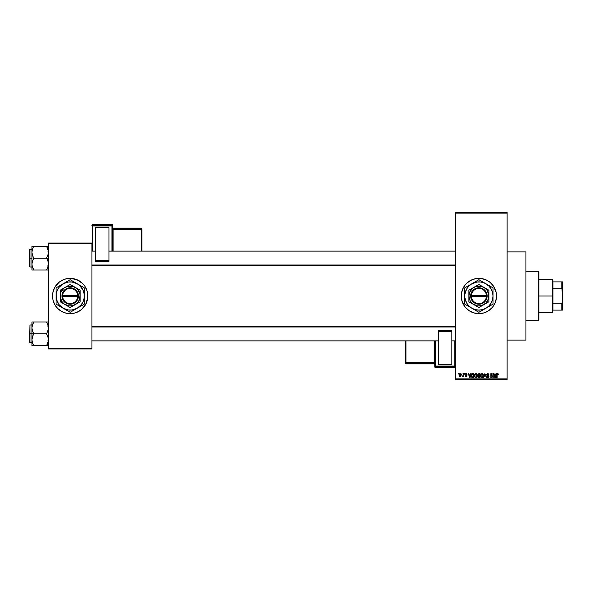 <?xml version="1.0" encoding="UTF-8"?>
<svg xmlns="http://www.w3.org/2000/svg" width="592" height="592" viewBox="0 0 592 592"><rect width="100%" height="100%" fill="white"/><g stroke="black" fill="none" stroke-linecap="round" stroke-linejoin="round"><path stroke-width="0.89" d="M470.596 311.57A17.642 17.642 0 0 0 478.891 313.642A17.642 17.642 0 0 1 461.249 296A17.642 17.642 0 0 1 478.891 278.358A17.642 17.642 0 0 0 470.596 280.43M470.559 280.453A17.642 17.642 0 0 0 465.268 284.789M462.012 290.879A17.642 17.642 0 0 0 461.338 294.268L462.596 289.251L465.253 284.811A17.642 17.642 0 0 0 462.012 290.872M461.338 294.276A17.642 17.642 0 0 0 462.012 301.121L461.338 294.268M462.012 301.128A17.642 17.642 0 0 0 465.238 307.174L462.012 301.121M465.268 307.211A17.642 17.642 0 0 0 470.559 311.547M466.77 373.855L467.021 374.536L466.141 374.003L465.578 374.462L466.814 375.321L466.918 376.157L466.296 376.66L465.504 376.438L465.26 375.816L466.2 376.246L466.592 375.809L465.423 375.18L465.26 374.174L465.749 373.633L466.651 373.744M507.122 340.104L525.94 340.104L525.94 251.896L507.122 251.896L525.94 251.896L525.94 340.104L507.122 340.104M57.69 283.538A17.642 17.642 0 0 0 54.619 287.682L58.985 282.362L63.425 279.698L66.733 278.699A17.642 17.642 0 0 0 65.068 279.113M65.046 279.121A17.642 17.642 0 0 0 57.713 283.509M54.619 287.682L53.879 289.251A17.642 17.642 0 0 0 52.533 295.985L52.873 292.559L54.619 287.682A17.642 17.642 0 0 0 53.879 289.244M52.533 296.015A17.642 17.642 0 0 0 53.872 302.741L52.873 299.441L52.621 294.268M53.879 302.756A17.642 17.642 0 0 0 57.69 308.462M57.713 308.491A17.642 17.642 0 0 0 65.046 312.879L61.864 311.562L57.705 308.476L55.507 305.805L53.295 301.121M65.068 312.887A17.642 17.642 0 0 0 66.733 313.301L63.425 312.302M66.733 278.699L70.174 278.358A17.642 17.642 0 0 1 87.823 296A17.642 17.642 0 0 1 70.174 313.642A17.642 17.642 0 0 1 52.533 296A17.642 17.642 0 0 1 70.174 278.358L76.93 279.698L82.651 283.524L84.848 286.195L87.061 290.879L87.734 297.732L85.736 304.318L81.37 309.638L76.93 312.302L73.623 313.301L66.733 313.301M455.366 213.083L455.366 378.917L507.122 378.917L507.122 213.083L455.366 213.083L455.366 212.491L507.122 212.491L507.122 213.083L507.122 212.491L455.366 212.491L455.366 379.509L507.122 379.509L507.122 213.083L455.366 213.083M461.679 374.218L462.049 373.626L461.679 374.218M462.374 376.512L463.173 376.142L462.374 376.512L463.107 375.787L463.551 373.626L463.551 376.623L463.173 376.142L462.374 376.512L463.173 375.18L462.374 376.512L463.173 376.142L463.551 376.623L463.551 373.626L463.173 373.626L463.551 373.626L463.551 376.623L463.173 376.623M464.246 374.218L464.616 373.626L464.246 374.218M470.751 373.626L470.425 374.854L471.143 373.626L470.004 377.74L468.413 373.626L469.13 374.854L470.425 374.854L469.13 374.854L468.413 373.626L469.611 377.74L471.143 373.626L470.751 373.626L471.143 373.626L470.004 377.74L469.611 377.74L468.413 373.626L468.805 373.626M474.865 374.07L476.323 373.67L477.27 375.261L476.789 377.341L475.324 377.681L474.414 376.038L474.976 373.944L475.842 373.574L474.777 374.203L474.399 375.683L475.842 377.8L477.285 375.631L476.923 374.218L477.285 375.631M481.015 374.07L482.473 373.67L483.42 375.261L482.939 377.341L481.318 377.585L480.549 375.683L481.244 373.833L481.992 373.574L480.919 374.203L480.549 375.683L481.992 377.8L483.435 375.631L483.065 374.218L483.435 375.816M497.68 373.574L498.405 374.854L497.776 374.107L497.199 374.299L497.125 377.74L496.747 377.74L496.88 374.048L497.598 373.574L496.747 374.951L496.747 377.74L497.125 377.74L497.176 374.366L497.576 374.055L498.405 374.854L498.294 374.092M466.415 283.524L470.573 280.438L475.45 278.699L480.623 278.44L485.647 279.698L490.087 282.362L493.565 286.195L496.2 292.559L496.451 297.732L495.193 302.749L492.529 307.189L488.696 310.667L484.012 312.879L478.891 313.642L473.77 312.879L469.093 310.667L465.253 307.189M495.985 373.626L495.659 374.854L496.377 373.626L495.238 377.74L493.647 373.626L494.364 374.854L495.659 374.854L494.364 374.854L493.647 373.626L494.845 377.74L496.377 373.626L495.985 373.626L496.377 373.626L495.238 377.74L494.845 377.74L493.647 373.626L494.039 373.626M492.847 373.626L493.217 377.74L491.242 374.44L490.872 377.74L490.872 373.626L492.847 376.919L490.872 373.626L490.872 377.74L491.242 374.44L493.217 377.74L493.217 373.626L493.217 377.74L492.818 377.74M486.802 376.564L487.919 377.319L488.622 376.653L486.698 374.766L487.194 373.752L488.126 373.596L489.103 374.965L487.926 374.055L487.09 374.921L488.726 375.913L488.933 377.097L487.934 377.8L486.876 377.03L487.179 376.512L488.193 377.282L488.615 376.542L487.016 375.58L486.698 374.766L487.268 375.75L488.504 376.238L487.919 377.319L486.802 376.564L487.934 377.8L488.999 376.667L487.075 374.758L487.83 374.055L489.103 374.965L487.993 373.582M484.907 374.758L483.686 377.74L484.863 373.626L486.335 377.74L485.07 374.107L483.686 377.74L485.07 374.107L486.335 377.74L485.07 374.107M478.181 375.883L477.825 376.704L477.996 373.944L480.016 373.626L480.016 377.74L478.099 377.467L477.714 374.832L478.225 375.846L477.825 376.704L478.854 377.74L480.016 377.74L480.016 373.626L478.854 373.626L480.016 373.626L480.016 377.74L478.854 377.74M472.771 373.626L471.358 375.705L471.935 373.885L473.866 373.626L473.866 377.74L472.224 377.666L471.454 376.608L471.358 375.705L472.224 377.666L473.866 377.74L473.866 373.626L472.771 373.626L473.866 373.626L473.866 377.74M459.089 375.594L459.17 374.329L459.836 373.611L460.791 373.892L461.131 374.862L460.939 376.142L460.228 376.667L459.34 376.26L459.059 375.284L460.102 376.675L461.146 375.121L460.102 373.574L459.059 375.284M458.149 374.218L458.526 373.626L458.149 374.218M48.418 243.075L91.938 243.075L91.938 243.66L48.418 243.66L48.418 348.34L91.938 348.34L91.938 243.075L48.418 243.075L48.418 243.66L48.418 243.075M48.418 348.925L91.938 348.925L91.938 243.66L48.418 243.66L48.418 348.925L48.418 348.34L91.938 348.34L91.938 348.925L48.418 348.925M73.623 313.301A17.642 17.642 0 0 0 82.636 308.491M82.665 308.462A17.642 17.642 0 0 0 86.476 302.756M85.736 304.318L86.476 302.749A17.642 17.642 0 0 0 86.484 289.259L87.061 290.879M86.476 289.244A17.642 17.642 0 0 0 82.665 283.538M82.636 283.509A17.642 17.642 0 0 0 73.623 278.699M81.37 309.638L81.763 309.305M87.734 297.732L87.823 296M76.93 279.698L75.302 279.121M58.985 282.362L58.593 282.695M455.366 379.509L455.366 378.917L507.122 378.917L507.122 379.509L455.366 379.509M487.201 280.438A17.642 17.642 0 0 0 478.891 278.358A17.642 17.642 0 0 1 496.533 296A17.642 17.642 0 0 1 478.891 313.642A17.642 17.642 0 0 0 487.201 311.562M487.216 311.555A17.642 17.642 0 0 0 492.514 307.211M491.367 308.476L492.529 307.189A17.642 17.642 0 0 0 494.446 304.325M494.453 304.31A17.642 17.642 0 0 0 495.77 301.128M495.778 301.113A17.642 17.642 0 0 0 496.451 297.739M496.451 297.717A17.642 17.642 0 0 0 496.533 296.022M496.533 295.978A17.642 17.642 0 0 0 496.451 294.283M496.451 294.261A17.642 17.642 0 0 0 495.778 290.887M495.77 290.872A17.642 17.642 0 0 0 494.453 287.69M494.446 287.675A17.642 17.642 0 0 0 492.544 284.826M492.514 284.789A17.642 17.642 0 0 0 487.216 280.445M485.647 312.302L486.136 312.088M463.336 287.682L462.596 289.251M497.598 373.574L498.183 373.863L497.598 373.574L498.183 373.863L498.405 374.854L498.027 374.773M498.035 374.906L497.576 374.055L498.035 374.906L497.576 374.055L498.035 374.906L497.576 374.055L497.125 374.914M497.65 374.063L497.176 374.366L497.65 374.063M497.125 377.74L496.747 377.74L496.747 374.951M496.991 373.848L497.48 373.582M495.186 376.534L495.534 375.335L495.008 377.311L494.49 375.335L495.534 375.335L494.49 375.335L494.801 376.468M491.242 377.74L490.872 373.626L491.271 373.626M489.103 374.965L488.666 374.655M488.733 375.017L487.756 374.055M488.015 374.07L487.142 375.084M487.83 374.055L487.075 374.758L488.104 375.572M488.008 375.535L488.992 376.778M488.985 376.889L488.844 377.296M487.697 377.777L487.275 377.6M487.468 377.178L487.194 376.667M488.615 376.749L487.919 377.319L488.504 376.238L487.268 375.75L486.698 374.766L487.867 373.574M488.363 377.193L488.615 376.793M488.504 376.238L487.201 375.713M487.379 373.656L487.009 373.907M484.863 373.626L483.686 377.74L484.863 373.626M483.227 374.514L483.353 374.884M482.672 377.585L482.177 377.785M480.586 376.216L480.83 377.015M483.065 374.218L481.992 373.574L482.976 374.085M481.91 377.311L482.517 377.148M481.318 377.008L481.836 377.304M481.111 376.69L481.992 377.319L483.065 375.624L481.992 377.319L481.081 376.623L480.926 375.691L481.081 376.623L480.926 375.691L481.999 374.055L481.281 374.403L480.926 375.691L481.052 374.825M481.925 374.055L483.065 375.624L482.598 374.292M482.946 374.832L482.687 374.388M478.639 377.733L477.981 377.304M478.854 373.626L477.714 374.832M478.107 374.625L478.906 375.55L478.092 374.832L478.462 374.159L478.306 375.395L479.638 375.55L478.906 375.55M478.551 374.129L479.638 374.107L478.462 374.159L478.092 374.832M478.935 376.031L478.195 376.638L479.638 377.259L479.638 376.031L478.543 376.068L478.195 376.638L478.543 376.068L479.638 376.031L479.638 377.259L478.195 376.638L478.824 377.259M478.269 376.29L478.987 377.259L478.21 376.786M479.638 374.107L479.638 375.55L479.638 374.107M477.078 374.514L477.204 374.884M476.523 377.585L476.027 377.785M474.436 376.216L474.68 377.015M476.923 374.218L475.842 373.574L476.923 374.218M475.768 377.311L476.368 377.148M475.169 377.008L475.687 377.304M474.962 376.69L475.842 377.319L476.915 375.624L475.842 377.319L474.932 376.623L474.777 375.691L474.932 376.623L474.777 375.691L475.85 374.055L474.984 374.632L474.777 375.691L474.902 374.825M475.783 374.055L476.915 375.624L476.449 374.292M476.797 374.832L476.538 374.388M471.979 377.526L471.632 377.089M471.632 377.082L471.417 376.445M471.521 376.823L471.365 376.001M471.876 373.952L472.534 373.641M471.772 376.29L471.95 376.823M471.898 376.727L473.496 377.259L473.496 374.107L471.876 374.706L473.496 374.107L473.496 377.259L472.298 377.178L471.824 374.877M472.016 374.44L471.735 375.92M472.668 374.114L472.231 374.233M471.994 376.904L472.83 377.259M469.952 376.534L470.3 375.335L469.952 376.534M469.774 377.311L469.256 375.335L469.811 377.119M469.256 375.335L470.3 375.335L469.256 375.335M467.021 374.536L466.111 373.574L467.021 374.536M465.985 374.003L466.651 374.588L466.082 374.003L466.651 374.588L466.082 374.003L466.651 374.588L466.082 374.003L466.651 374.588L466.082 374.003L465.578 374.462L466.082 374.003L465.578 374.462L466.215 374.958M466.082 374.003L465.675 374.736L466.97 375.816L466.045 374.899M466.97 375.728L466.126 376.675L466.97 375.905M466.215 376.675L465.275 375.927M466.6 375.883L466.111 376.246L465.638 375.765L466.111 376.246L465.638 375.765L466.111 376.246L465.638 375.765L466.111 376.246L466.6 375.883L466.111 376.246L466.6 375.883L466.052 375.461L466.474 375.631M465.208 374.544L466.052 375.461L465.208 374.544L466.111 373.574M462.478 376.083L463.107 375.787L463.173 373.626M460.724 373.826L461.042 374.351M459.274 376.149L459.103 375.683M459.096 374.625L459.296 374.048M459.762 374.129L459.673 376.031M460.768 375.128L460.11 376.246L460.768 375.128L460.088 374.003L459.429 375.128L460.11 376.246L460.768 375.128L460.088 374.003L460.761 374.943M459.644 375.994L460.11 376.246L459.429 375.128L460.184 374.011M495.045 377.119L495.134 376.727M482.621 377.06L483.05 375.358M476.471 377.06L476.908 375.358M471.876 374.706L471.735 375.461M469.567 376.468L469.678 376.889M538.291 271.299L538.875 271.891L538.875 320.109L538.291 320.701L525.94 320.701L538.291 320.701L538.291 271.299L525.94 271.299L538.291 271.299L538.291 320.701L538.875 320.109L538.875 271.891L538.291 271.299M32.086 329.448L31.953 333.814L33.781 333.814L32.471 330.95L31.953 327.894L32.464 324.86L33.781 321.974L46.59 321.974L48.285 326.34L48.285 329.426L46.59 333.814L33.781 333.814L32.086 329.448M29.6 342.117L29.955 324.993L29.955 333.814L31.953 333.814L31.953 339.734L32.464 336.693L33.781 333.814L46.59 333.814L48.285 338.173L48.285 341.266L46.59 345.647L33.781 345.647L32.471 342.79L31.953 339.734L31.953 345.647L48.285 345.647M31.953 324.993L29.955 324.993L29.6 342.28M32.027 340.874L31.953 345.647M32.257 342.072L33.781 345.647L33.048 345.647L33.781 345.647L32.997 344.122L33.781 345.647L32.464 345.647M47.375 344.13L46.59 345.647L47.323 345.647L46.59 345.647L47.908 342.783L48.418 339.734L47.9 336.67L46.59 333.814L48.285 329.426L48.115 325.556M48.344 326.754L48.285 326.362M46.923 322.588L46.59 321.974L48.418 321.974L46.59 321.974L48.285 326.34M47.375 323.491L46.59 321.974L33.781 321.974L32.464 324.845L33.781 321.974L31.953 321.974L32.464 321.974L31.953 321.974L31.953 333.814L29.955 333.814L29.955 342.635L29.955 324.993M33.085 323.299L33.781 321.974L32.464 321.974L33.781 321.974L32.279 325.467M29.6 333.814L29.6 342.28L29.6 333.814M33.048 335.227L33.781 333.814L31.953 333.814L31.953 339.734L33.048 335.227M33.048 321.974L31.953 321.974L32.027 326.754M47.908 321.974L48.285 321.974M48.093 325.467L47.908 324.86L48.093 325.467M455.366 326.984L91.938 326.984L455.366 326.984M91.938 265.016L455.366 265.016L91.938 265.016M552.987 281.888L552.987 288.726L552.987 281.888L561.815 281.888L552.987 281.888M552.987 296L552.987 288.726L552.987 303.274L552.987 296L552.403 296L552.987 296M538.875 279.535L552.403 279.535L552.403 296L552.403 279.535L552.987 280.12M538.875 296L552.403 296L538.875 296M552.987 310.112L552.987 303.274L552.987 310.112L562.4 310.112L562.4 301.883L561.815 303.274L552.987 303.274L561.815 303.274L561.815 310.112L561.815 303.274L562.4 301.883L562.4 310.112L552.987 310.112M538.875 312.465L552.403 312.465L552.403 296L552.403 312.465L552.987 311.88M562.4 281.888L561.815 281.888L562.4 301.883L562.4 281.888L562.4 290.117L561.815 288.726L561.815 281.888L562.4 281.888M552.987 288.726L561.815 288.726L552.987 288.726M48.285 262.552L48.285 265.638L46.59 270.026L48.285 265.66L47.9 267.162L48.418 264.106L47.9 261.05L48.285 262.552M48.285 246.353L46.59 246.353L48.285 250.712L48.285 253.798L46.59 258.186L48.418 258.186L46.59 258.186L47.9 261.05L46.59 258.186L33.781 258.186L32.471 255.33L31.953 252.266L32.464 249.225L33.781 246.353L33.048 247.759L33.781 246.353L31.953 246.353L32.464 246.353L31.953 246.353L31.953 258.186L29.955 258.186L29.955 267.007L29.6 249.72L29.6 266.652M32.027 265.246L32.086 262.574L33.781 258.186L46.59 258.186L48.285 253.798L48.115 249.928M32.257 266.444L31.953 264.106L31.953 270.026L33.781 270.026L32.086 265.638L33.781 270.026L46.59 270.026L33.048 270.026L33.781 270.026L32.997 268.509M48.344 251.126L48.285 250.734M32.997 247.87L33.781 246.353L32.464 246.353L46.59 246.353L33.781 246.353L32.279 249.839M48.418 270.026L47.323 270.026L48.418 270.026M47.323 270.026L48.285 270.026L46.59 270.026L47.286 268.701M29.6 266.489L29.6 258.186L31.953 258.186L31.953 264.106L32.464 261.065L33.781 258.186L32.471 255.33L31.953 252.266L31.953 270.026M29.955 258.186L29.955 249.365L29.955 258.186M29.6 258.186L29.6 249.72L29.6 258.186M33.048 246.353L31.953 246.353L32.027 251.126M32.464 270.026L33.781 270.026L33.448 269.412M47.908 246.353L46.59 246.353L48.285 250.712M46.59 246.353L47.323 246.353L46.59 246.353L47.323 247.759L46.59 246.353M48.093 249.839L47.908 249.232L48.093 249.839M48.285 341.288L48.093 342.161M47.323 345.647L47.908 345.647M48.344 340.874L48.285 341.266M48.285 265.66L48.093 266.533M32.086 246.353L32.464 246.353M48.344 265.246L48.285 265.638M112.517 251.126L112.517 225.101A0.585 0.585 180 0 0 111.932 224.509L111.932 225.382L92.522 225.382L92.522 224.509L111.932 224.509L112.517 225.101L112.517 225.974L92.522 225.989L92.522 251.126L92.522 225.989L111.932 225.989L111.932 251.126L111.932 225.989L112.517 225.974L111.932 225.382A0.585 0.585 0 0 1 112.517 225.974L112.517 251.126M108.987 227.076L95.467 227.076L95.467 227.557L108.987 227.557L108.987 260.465L108.987 227.557L95.467 227.557L95.467 260.465L95.467 227.076L108.987 227.076M108.987 261.597L108.987 260.465L95.467 260.465L95.467 261.597L108.987 261.605L108.987 260.465L95.467 260.465L95.467 261.605L108.987 261.605M91.938 225.101L91.938 225.974A0.585 0.585 0 0 1 92.522 225.382L92.522 224.509L111.932 224.509L111.932 225.989L111.932 225.382L92.522 225.382L92.522 225.989L92.522 225.382L91.938 225.974L92.522 225.989L91.938 225.974L91.938 225.101A0.585 0.585 0 0 1 92.522 224.509L92.522 224.509A0.585 0.585 180 0 0 91.938 225.101L92.522 224.509L111.932 224.509L112.517 225.101M141.333 228.764L113.109 228.764L113.109 228.179L141.333 228.179L141.333 228.764A0.585 0.585 0 0 1 141.925 229.348L141.925 251.126L141.925 228.771L141.925 229.348L141.333 229.37L141.333 251.126L141.333 229.37L141.925 229.348L141.333 228.764L141.333 229.37L141.333 228.764L113.109 228.764L113.109 229.37L141.333 229.37L113.109 229.37L113.109 251.126L113.109 229.37L112.517 229.393L113.109 229.37L113.109 228.764A0.585 0.585 0 0 1 112.517 228.179A0.585 0.585 180 0 0 113.109 228.764L113.109 228.179L141.333 228.179L141.333 228.764M141.925 228.771A0.585 0.585 180 0 0 141.333 228.179L141.925 228.771L141.333 228.179L141.333 228.749L141.333 228.179L113.109 228.179A0.585 0.585 0 0 1 112.517 227.602A0.585 0.585 180 0 0 113.109 228.179L112.517 227.594M111.932 225.078L111.932 224.509L111.932 225.078M434.787 340.874L434.787 366.899A0.585 0.585 -0 0 0 435.372 367.491L435.372 366.618L454.782 366.618L454.782 367.491L435.372 367.491L434.787 366.899L434.787 366.026L454.782 366.011L454.782 340.874L454.782 366.011L435.372 366.011L435.372 340.874L435.372 366.011L434.787 366.026L435.372 366.618A0.585 0.585 180 0 1 434.787 366.026L434.787 340.874M438.317 364.924L451.844 364.924L451.844 364.443L438.317 364.443L438.317 331.535L438.317 364.443L451.844 364.443L451.844 331.535L451.844 364.924L438.317 364.924M438.317 330.403L438.317 331.535L451.844 331.535L451.844 330.403L438.317 330.395L438.317 331.535L451.844 331.535L451.844 330.395L438.317 330.395M405.971 363.236L434.195 363.236L434.195 363.821L405.971 363.821L405.971 363.236A0.585 0.585 180 0 1 405.379 362.652L405.379 340.874L405.379 363.229L405.379 362.652L405.971 362.63L405.971 340.874L405.971 362.63L405.379 362.652L405.971 363.236L405.971 362.63L405.971 363.236L434.195 363.236L434.195 362.63L405.971 362.63L434.195 362.63L434.195 340.874L434.195 362.63L434.787 362.607L434.195 362.63L434.195 363.236A0.585 0.585 180 0 1 434.787 363.821A0.585 0.585 -0 0 0 434.195 363.236L434.195 363.821L405.971 363.821L405.971 363.236M405.379 363.229A0.585 0.585 -0 0 0 405.971 363.821L405.379 363.229L405.971 363.821L405.971 363.251L405.971 363.821L434.195 363.821A0.585 0.585 180 0 1 434.787 364.406A0.585 0.585 -0 0 0 434.195 363.821L434.787 364.406M455.366 366.899L454.782 367.491A0.585 0.585 -0 0 0 455.366 366.899A0.585 0.585 180 0 1 454.782 367.491L435.372 367.491L435.372 366.011L435.372 366.618L454.782 366.618L454.782 367.491L435.372 367.491L434.787 366.899M455.366 366.026A0.585 0.585 180 0 1 454.782 366.618L454.782 366.011L454.782 366.618L455.366 366.026L454.782 366.011L455.366 366.026M486.513 296.585L471.269 296.585L472.009 299.33L473.696 301.609L476.101 303.119L478.891 303.644L481.681 303.119L484.086 301.609L485.773 299.33L486.513 296.585A7.644 7.644 0 0 1 478.891 303.644A7.644 7.644 0 0 1 471.269 296.585L470.677 296.585A8.236 8.236 0 0 0 478.891 304.236A8.236 8.236 0 0 0 487.105 296.585L486.513 296.585L487.105 296.585L486.853 298.109L485.529 300.877L481.91 303.659L477.359 304.088L473.282 302.024L470.936 298.109L470.662 295.415L471.469 292.448L474.503 289.037L478.891 287.764L481.91 288.341L484.5 289.976L486.321 292.448L487.127 296.585L471.269 296.585M483.893 287.342L478.891 284.456L488.888 290.228L478.891 284.456L468.894 290.228L478.891 284.456L468.894 290.228L468.894 301.772L468.894 290.228L468.894 301.772L478.891 307.544L468.894 301.772L478.891 307.544L488.888 301.772L478.891 307.544L488.888 301.772L488.888 296A9.997 9.997 0 0 1 473.896 304.658A9.997 9.997 0 0 1 473.896 287.342A9.997 9.997 0 0 1 488.888 296L488.888 290.228L481.481 286.343L476.308 286.343L472.808 288.067L469.656 292.174L468.894 296L470.233 300.995L472.808 303.933L477.589 305.909L481.481 305.657L485.965 303.067L488.548 298.59L488.807 294.698L486.824 289.917L483.893 287.342M491.959 304.754L485.951 308.225L488.874 305.983L491.116 303.06L492.529 299.656L493.01 296L492.529 292.344L491.116 288.94L488.874 286.017L484.293 282.961L480.734 282.007L477.048 282.007L471.839 283.775L468.916 286.017L466.666 288.94L464.898 294.157L464.898 297.843L466.666 303.06L468.916 305.983L471.839 308.225L475.243 309.631L478.891 310.112L482.547 309.631L485.951 308.225L478.891 312.295L477.211 311.325L478.891 312.295L493.01 304.147L489.584 306.123L493.01 304.147L493.01 287.853L485.951 283.775L493.01 287.853L493.01 296A14.112 14.112 0 0 1 485.951 308.225L489.584 306.123M493.01 293.869L493.01 287.853L478.891 279.705L485.951 283.775L478.891 279.705L475.457 281.681L464.779 287.853L470.011 284.833L464.779 287.853L464.779 304.147L464.779 296A14.112 14.112 0 0 1 471.839 283.775L469.981 284.848L471.839 283.775A14.112 14.112 0 0 1 493.01 296L493.01 293.869L493.01 296M475.457 281.681L474.725 282.11M471.839 308.225L464.779 304.147L478.891 312.295L485.951 308.225A14.112 14.112 0 0 1 464.779 296M468.213 306.131L468.945 306.552M464.779 298.131L464.779 304.147L469.981 307.152M493.01 300.196L493.01 302.209M493.01 298.139L493.01 299.374M488.844 306.552L487.793 307.159M483.057 309.89L482.31 310.326M484.123 309.283L485.951 308.225M475.48 310.326L477.848 311.695M474.725 309.89L473.696 309.298M464.779 300.188L464.779 299.382M464.779 302.941L464.779 302.209M465.83 287.246L468.198 285.877M468.945 285.448L469.981 284.848M464.779 291.804L464.779 289.791M464.779 293.861L464.779 292.626M484.093 282.71L483.057 282.11M482.31 281.674L478.891 279.705M473.667 282.724L471.839 283.775M493.01 291.804L493.01 292.618M493.01 289.059L493.01 289.791M489.577 285.869L488.837 285.448M485.951 283.775L487.793 284.841M467.702 287.401L466.666 288.94M490.087 304.599L491.116 303.06M471.269 295.415L486.513 295.415L485.773 292.67L484.086 290.391L481.681 288.881L478.891 288.356L476.101 288.881L473.696 290.391L472.009 292.67L471.269 295.415A7.644 7.644 0 0 1 478.891 288.356A7.644 7.644 0 0 1 486.513 295.415L487.105 295.415A8.236 8.236 0 0 0 478.891 287.764A8.236 8.236 0 0 0 470.677 295.415L471.269 295.415L470.677 295.415L470.662 296.585L470.662 295.415L486.513 295.415M487.127 296.585L487.127 295.415L487.105 296.585M77.796 296.585L62.552 296.585L63.292 299.33L64.987 301.609L67.392 303.119L70.174 303.644L72.964 303.119L75.369 301.609L77.064 299.33L77.796 296.585A7.644 7.644 0 0 1 70.174 303.644A7.644 7.644 0 0 1 62.552 296.585L61.968 296.585A8.236 8.236 0 0 0 70.174 304.236A8.236 8.236 0 0 0 78.388 296.585L77.796 296.585L78.388 296.585L77.604 299.552L75.791 302.024L73.193 303.659L70.174 304.236L67.162 303.659L64.565 302.024L62.752 299.552L61.945 295.415L62.752 292.448L64.565 289.976L67.162 288.341L70.174 287.764L73.193 288.341L75.791 289.976L77.604 292.448L78.41 295.415A8.236 8.236 0 0 0 70.174 287.764A8.236 8.236 0 0 0 61.968 295.415L77.796 295.415L77.064 292.67L75.369 290.391L72.964 288.881L70.174 288.356L67.392 288.881L64.987 290.391L63.292 292.67L62.552 295.415A7.644 7.644 0 0 1 70.174 288.356A7.644 7.644 0 0 1 77.796 295.415L78.388 295.415L78.41 296.585L62.552 296.585M75.177 287.342L70.174 284.456L80.172 290.228L70.174 284.456L60.177 290.228L70.174 284.456L60.177 290.228L60.177 301.772L60.177 290.228L60.177 301.772L70.174 307.544L60.177 301.772L70.174 307.544L80.172 301.772L70.174 307.544L80.172 301.772L80.172 296A9.997 9.997 0 0 1 65.179 304.658A9.997 9.997 0 0 1 65.179 287.342A9.997 9.997 0 0 1 80.172 296L80.172 290.228L72.764 286.343L67.592 286.343L64.091 288.067L60.939 292.174L60.177 296L61.516 300.995L64.091 303.933L68.872 305.909L72.764 305.657L77.249 303.067L79.417 299.826L80.09 294.698L78.107 289.917L75.177 287.342M83.243 304.754L77.234 308.225L81.378 304.591L83.22 301.402L84.168 297.843L84.168 294.157L83.22 290.598L80.157 286.017L77.234 283.775L72.017 282.007L68.332 282.007L63.122 283.775L58.978 287.409L57.135 290.598L56.181 294.157L56.543 299.656L58.978 304.591L63.122 308.225L68.332 309.993L72.017 309.993L77.234 308.225L70.174 312.295L68.494 311.325L70.174 312.295L80.875 306.123M74.34 282.11L84.293 287.853L70.174 279.705L75.406 282.724L70.174 279.705L56.062 287.853L61.294 284.833L56.062 287.853L56.062 304.147L56.062 296A14.112 14.112 0 0 1 63.122 283.775L61.294 284.833M60.229 285.448L63.122 283.775A14.112 14.112 0 0 1 77.234 283.775L75.376 282.71M66.008 309.89L61.265 307.152L70.174 312.295L84.293 304.147L84.293 287.853L84.293 296A14.112 14.112 0 0 1 63.122 308.225L64.95 309.276M63.122 308.225L56.062 304.147L63.122 308.225A14.112 14.112 0 0 1 56.062 296M84.293 293.869L84.293 287.853L77.234 283.775A14.112 14.112 0 0 1 84.293 296M56.062 298.131L56.062 304.147L61.265 307.152M84.293 300.196L84.293 302.209M84.293 298.139L84.293 299.374M80.127 306.552L79.076 307.159M73.608 310.319L74.34 309.89M75.406 309.283L77.234 308.225M69.131 311.695L66.755 310.326M59.496 306.131L60.229 306.552M56.062 300.188L56.062 299.382M56.062 302.941L56.062 302.209M57.113 287.246L59.481 285.877M56.062 291.804L56.062 289.791M56.062 293.861L56.062 292.626M73.593 281.674L70.174 279.705M66.748 281.681L66.008 282.11M63.122 283.775L64.965 282.717M84.293 291.804L84.293 292.618M84.293 289.059L84.293 289.791M80.127 285.448L80.875 285.877M79.062 284.833L77.234 283.775M58.985 287.401L57.957 288.94M81.37 304.599L82.399 303.06M61.968 296.585L61.945 295.415L61.945 296.585M62.552 295.415L77.796 295.415M47.834 340.874L48.418 341.458M31.953 342.635L29.955 342.635M47.834 326.754L48.418 326.17M91.938 340.874L438.317 340.874M451.844 340.874L455.366 340.874M91.938 326.754L455.366 326.754M455.366 251.126L108.987 251.126M95.467 251.126L91.938 251.126M455.366 265.246L91.938 265.246M47.834 251.126L48.418 250.542M31.953 267.007L29.955 267.007M31.953 249.365L29.955 249.365M47.834 265.246L48.418 265.83"/></g></svg>
